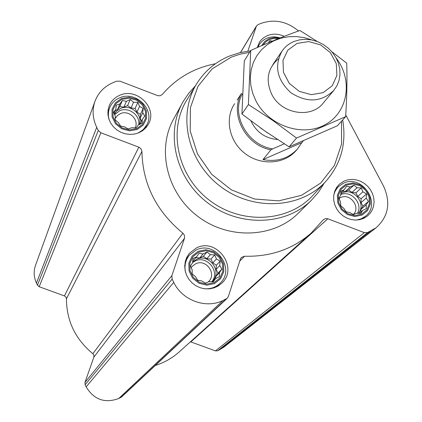 <?xml version="1.0" encoding="UTF-8"?>
<svg xmlns="http://www.w3.org/2000/svg" width="422" height="422" viewBox="0 0 422 422"><rect width="100%" height="100%" fill="white"/><g stroke="black" fill="none" stroke-linecap="round" stroke-linejoin="round"><path stroke-width="0.63" d="M215.463 63.738C194.02 67.91 176.322 78.139 162.37 94.417L160.144 95.762L157.802 95.683L120.054 81.203L116.63 81.198L113.486 82.454C104.74 86.104 98.642 92.207 95.182 100.768C91.98 109.578 92.492 118.429 96.722 127.328L98.268 130.44L100.874 132.772L139.223 147.325L141.08 148.871L141.924 151.456C142.636 183.981 156.298 211.237 182.916 233.229L184.393 235.165L184.625 237.913L171.881 275.635L172.139 279.127L173.748 282.365C182.23 300.385 205.899 309.041 222.985 300.511L227.189 298.322L228.365 296.481L240.376 259.108L241.384 257.446L244.565 256.233C270.428 256.882 292.546 249.244 310.914 233.324L323.574 219.487L325.874 218.512L327.815 218.791L364.339 232.633L367.594 232.554L376.139 227.727C388.53 216.423 390.988 202.534 383.503 186.065L345.766 115.037M327.815 218.791L190.823 341.92L215.415 350.872L217.641 350.772L223.591 347.359L376.139 227.727M190.823 341.92L190.438 341.809M155.338 365.452C164.253 362.625 172.155 358.162 179.055 352.064L179.656 351.521M184.519 238.293L93.884 357.102L84.986 382.395L85.117 384.732L86.146 386.89C93.948 399.697 104.804 403.574 118.724 398.516L121.568 397.002L227.189 298.322M93.884 357.102L93.927 355.245L92.877 353.705C75.374 339.23 66.555 320.926 66.428 298.787L66.032 297.262L64.666 296.012L39.183 286.723L37.463 285.177L36.456 283.078C33.713 277.075 33.449 271.029 35.659 264.932L94.802 101.813M214.724 254.899L216.433 258.923L220.163 261.144L219.756 265.517L221.888 269.109L219.414 272.728L219.424 276.69L215.478 278.631L213.4 281.838L208.99 281.638L205.43 283.167L201.684 280.92L197.654 280.292L195.539 276.663L192.179 273.989L192.216 270.022L190.486 265.965L192.606 262.785L193.018 258.396L196.589 256.914L199.073 253.3L203.077 253.96L207.012 252.024L210.335 254.698L214.724 254.899L210.958 259.119L206.822 258.697L203.341 256.286L199.648 257.969L196.003 257.599M198.715 252.177L205.947 250.737L213.242 252.588L219.171 257.357L222.579 264.109L222.79 271.531L219.741 278.161L214.028 282.677L206.769 284.175L199.411 282.339L193.429 277.528L190.021 270.708L189.863 263.249L192.97 256.639L198.715 252.177M137.857 102.409L139.545 106.381L143.153 108.459L142.736 112.711L144.735 116.05L142.277 119.531L142.161 123.166L138.279 125.028L136.106 127.898L131.791 127.713L128.177 128.958L124.553 126.853L120.507 126.041L118.524 122.665L115.18 119.932L115.338 116.287L113.629 112.289L115.839 109.446L116.266 105.178L119.885 103.981L122.354 100.505L126.373 101.343L130.25 99.497L133.563 102.224L137.857 102.409L135.124 108.449L131.026 107.948L127.613 105.579L123.92 107.082L119.811 106.581L117.506 109.699L115.38 110.564M121.974 99.355L129.174 98.173L136.385 100.104L142.193 104.772L145.463 111.255L145.548 118.292L142.42 124.49L136.675 128.631L129.448 129.865L122.174 127.94L116.319 123.235L113.049 116.694L113.012 109.62L116.203 103.437L121.974 99.355M268.424 42.749L269.906 40.617L272.158 41.187M263.096 45.022L265.865 41.746L269.589 39.494L273.815 38.476L278.283 38.687M361.29 187.943L362.909 191.825L366.581 193.914L366.227 198.108L368.443 201.479L366.122 204.928L366.359 208.626L362.614 210.478L360.873 213.442L356.622 213.252L353.441 214.608L349.754 212.493L346.066 211.807L343.861 208.399L340.744 205.778L340.543 202.069L338.913 198.166L340.686 195.228L341.05 191.018L344.241 189.705L346.567 186.26L350.234 186.978L353.974 185.142L357.059 187.758L361.29 187.943L355.873 192.822L351.98 192.379L348.641 190.058L345.222 191.614L342.522 191.308M346.272 185.163L353.003 183.876L359.903 185.706L365.61 190.285L369.007 196.721L369.429 203.747L366.776 209.992L361.559 214.207L354.802 215.542L347.849 213.722L342.094 209.106L338.692 202.613L338.312 195.55L341.023 189.325L346.272 185.163M257.198 47.596L259.456 42.174L260.796 40.364L263.534 37.79L267.516 35.553C272.965 33.486 278.541 33.749 284.233 36.339M119.901 95.219C136.971 87.37 157.712 108.09 148.544 123.904L146.096 127.528L142.847 130.519L138.949 132.724L134.581 134.048L129.955 134.412L125.287 133.806L120.808 132.255L116.736 129.828L113.26 126.642L110.553 122.86L108.739 118.651L107.905 114.23L108.095 109.799L109.293 105.579C111.382 100.768 114.921 97.313 119.901 95.219M196.552 247.872C216.887 237.433 238.841 267.928 221.814 283.146L218.227 285.947L214.07 287.878L209.544 288.854L204.865 288.817L200.244 287.772L195.908 285.773L192.068 282.904L188.898 279.306L186.55 275.149L185.137 270.634L184.72 265.976L185.327 261.392L186.909 257.098L189.404 253.3L196.552 247.872M344.109 181.059L347.981 179.804L352.096 179.403L356.284 179.872L360.367 181.186L364.165 183.296L367.525 186.107L370.305 189.504L372.378 193.334L373.66 197.443L374.092 201.653L373.66 205.783L372.373 209.66L370.284 213.115L367.488 215.995L363.901 218.269L359.829 219.651L355.466 220.084L351.02 219.53L346.705 218.026L342.738 215.637L339.304 212.477L336.571 208.705L334.678 204.506L333.702 200.075L333.702 195.639L334.662 191.398L336.54 187.563L339.246 184.319L344.109 181.059M298.528 212.962L297.795 213.685C272.797 238.277 227.912 239.738 197.332 216.011C166.558 192.537 156.525 148.829 173.969 118.418L182.067 103.548M298.523 30.991C286.902 21.348 274.432 18.805 261.102 23.368L258.195 24.534L256.46 25.974L247.846 51.152M341.509 121.235L341.577 144.097L334.446 165.398L320.667 183.079L301.466 195.339L278.652 200.867L254.471 199.01L231.367 189.868L211.717 174.339L197.522 154.019L190.206 131.005L190.417 107.631L198.029 86.23L212.171 68.855L231.362 57.086L240.271 54.137L249.566 52.349M296.323 150.306L295.922 150.775C284.106 164.39 260.754 165.767 245.003 153.508C229.114 141.423 224.493 118.529 234.669 103.654M342.685 119.938C346.657 143.485 341.029 163.979 325.795 181.413C300.907 208.89 252.667 211.506 219.904 186.039C186.893 160.903 177.135 113.666 197.401 82.633C205.361 70.442 216.143 61.543 229.747 55.936L239.891 52.66L250.499 50.84M325.795 181.413L312.908 195.37C288.463 222.347 241.268 225.01 209.286 200.149C177.061 175.61 167.608 129.369 187.505 98.89L195.824 85.228M324.286 183.042L318.468 192.258L311.241 200.455C285.494 225.796 239.079 227.215 207.392 202.623C175.499 178.3 165.044 133.125 183.016 101.807L188.671 93.309L195.497 85.761M345.813 184.293L352.95 182.932L360.261 184.868L366.312 189.721L369.915 196.541L370.363 203.995L367.551 210.615L362.018 215.083L354.855 216.502L347.48 214.576L341.377 209.676L337.774 202.792L337.373 195.302L340.248 188.703L345.813 184.293M333.776 195.043L334.947 191.599L337.225 187.954L338.692 186.387L343.26 183.333C361.865 173.764 382.121 203.826 365.357 216.307L361.137 218.833L356.289 220.078M261.661 45.645L264.721 41.467L269.152 38.66L274.305 37.532L279.728 38.112M257.868 47.301L259.319 44.452L261.545 41.715L264.341 39.526L266.915 38.217C271.135 36.577 275.555 36.482 280.166 37.938M121.536 98.479L129.169 97.224L136.807 99.275L142.963 104.218L146.434 111.091L146.524 118.55L143.206 125.123L137.118 129.512L129.454 130.825L121.747 128.784L115.533 123.794L112.067 116.857L112.03 109.361L115.417 102.804L121.536 98.479M109.272 120.175C107.932 115.828 108.09 111.624 109.736 107.557C111.714 103.031 115.048 99.782 119.737 97.809C135.842 90.387 155.423 109.915 146.803 124.859L143.163 129.686L138.041 133.088M198.256 251.264L205.92 249.74L213.653 251.702L219.941 256.755L223.554 263.914L223.776 271.779L220.548 278.805L214.492 283.6L206.796 285.188L198.989 283.241L192.643 278.14L189.035 270.908L188.866 262.996L192.163 255.99L198.256 251.264M185.501 272.185C184.166 265.755 185.474 260.063 189.425 255.11L196.135 250.019C215.32 240.165 236.056 268.904 220.026 283.299C215.536 287.535 210.109 289.323 203.747 288.659M350.234 186.978L345.222 191.614M344.241 189.705L340.876 192.843M362.614 210.478L359.18 213.384M366.122 204.928L360.921 209.365L362.925 206.2L361.032 202.613L361.095 198.725L357.761 196.399L355.873 192.822M360.879 211.944L360.921 209.365M368.443 201.479L362.925 206.2M366.227 198.108L361.032 202.613M366.581 193.914L361.095 198.725M362.909 191.825L357.761 196.399M357.059 187.758L351.98 192.379M353.974 185.142L348.641 190.058M358.273 213.347C366.961 204.106 353.557 187.088 342.263 192.965L340.797 193.772M339.045 198.504L340.623 197.58C350.075 192.659 361.016 207.234 353.33 214.55M340.728 194.626C350.983 189.884 363.379 203.715 357.439 213.3M269.906 40.617L268.577 42.685M122.354 100.505L119.811 106.581M126.373 101.343L123.92 107.082M119.885 103.981L117.506 109.699M115.839 109.446L114.151 113.55M142.277 119.531L140.046 124.2M142.736 112.711L140.093 118.313L140.357 114.425L136.939 112.057L135.124 108.449M141.512 121.135L140.093 118.313M143.153 108.459L140.357 114.425M139.545 106.381L136.939 112.057M133.563 102.224L131.026 107.948M130.25 99.497L127.613 105.579M139.307 124.548C143.047 114.705 130.556 103.854 120.713 108.391L117.005 110.733L114.42 114.188M203.077 253.96L199.648 257.969M196.589 256.914L192.748 261.113M215.478 278.631L212.419 281.806M219.414 272.728L215.779 276.521L218.021 273.161L216.127 269.389L216.328 265.285L212.846 262.874L210.958 259.119M215.684 278.531L215.779 276.521M221.888 269.109L218.021 273.161M219.756 265.517L216.127 269.389M220.163 261.144L216.328 265.285M216.433 258.923L212.846 262.874M210.335 254.698L206.822 258.697M207.012 252.024L203.341 256.286M211.807 281.785L212.361 281.252C222.726 271.662 209.017 252.931 196.441 259.43L192.664 262.078M115.232 118.535L117.348 115.607L120.439 113.623C128.963 109.662 139.445 119.811 135.151 127.871M114.605 114.626L119.742 110.701C128.726 106.597 140.489 115.37 138.701 124.833M197.238 279.601L197.807 280.319M191.219 267.733L192.226 266.372L195.676 263.803C205.889 258.512 217.056 273.693 208.674 281.527L208.204 281.98M192.627 262.516L195.07 261.044C206.959 254.888 220.574 271.752 211.775 281.78M284.259 143.828L272.628 148.887C247.308 145.189 230.517 114.32 242.402 93.895M272.628 148.887L270.866 149.863C245.324 145.194 229.225 113.787 241.537 93.325L237.106 100.098M303.196 141.032L301.804 142.647L263.012 159.606C276.932 162.106 288.384 158.603 297.378 149.093L301.804 142.647M270.866 149.863L263.012 159.606M297.025 43.429L308.74 41.572L320.662 44.911L330.479 52.776L336.276 63.643L336.92 75.411L332.235 85.771L323.11 92.655L311.325 94.66L299.23 91.347L289.276 83.366L283.473 72.326L282.967 60.462L287.82 50.155L297.025 43.429M294.002 41.488L299.604 39.837L305.533 39.304L311.578 39.905L317.508 41.609L323.11 44.357L328.174 48.045L332.52 52.539L335.981 57.666L338.433 63.253L339.779 69.081L339.968 74.937L338.987 80.607L336.867 85.882L333.686 90.551C321.284 102.256 307.026 102.989 290.906 92.756C276.885 79.805 273.968 65.853 282.149 50.904C285.145 46.663 289.096 43.519 294.002 41.488M345.665 116.657L337.4 125.756L289.107 146.845L265.011 131.121L241.933 114.024L244.285 60.884L250.721 50.482L248.405 104.556L273.013 120.597L296.524 138.047L345.665 116.657C346.868 97.64 347.227 79.816 346.747 63.189L331.824 51.706M317.323 41.541L299.9 30.495C284.634 35.917 268.239 42.58 250.721 50.482M241.933 114.024L248.405 104.556M289.107 146.845L296.524 138.047M278.399 58.864C267.643 68.258 265.412 80.048 271.694 94.217C281.21 114.061 311.304 118.988 323.347 102.91M312.285 40.048L304.473 37.679L296.487 36.561L288.548 36.73L280.873 38.191L273.667 40.902L267.142 44.801L261.476 49.785L256.845 55.72L253.374 62.445L251.174 69.778L250.32 77.506L250.832 85.413L252.715 93.273L255.917 100.853C268.629 125.893 302.711 137.403 325.325 124.58C348.213 112.205 353.14 80.032 336.234 58.136M256.122 26.691L240.582 52.492M96.722 127.328L36.456 283.078M98.268 130.44L37.463 285.177M100.874 132.772L39.183 286.723M138.849 147.167L64.418 295.912M141.924 151.456L66.428 298.787M182.916 233.229L92.877 353.705M171.881 275.635L84.986 382.395M172.139 279.127L85.117 384.732M173.748 282.365L86.146 386.89M222.985 300.511L118.724 398.516M226.123 299.034L120.845 397.492M244.565 256.233L239.722 261.139M364.339 232.633L215.415 350.872M367.594 232.554L217.641 350.772M370.495 231.187L219.651 349.801M277.502 139.508C265.185 138.358 256.328 132.165 250.937 120.929M267.886 133.099L260.358 127.834M256.46 25.974L240.477 52.518M310.914 233.324L179.055 352.064M311.241 200.455L297.795 213.685M189.404 253.3L189.088 253.691M109.293 105.579L109.055 106.175M259.456 42.174L259.266 42.48M338.692 186.387L335.479 189.446M365.357 216.307L362.087 219.018M259.134 44.743L257.399 47.512M109.514 108.116L107.863 112.257M146.803 124.859L144.825 128.863M189.125 255.479L185.928 259.398M220.026 283.299L216.423 286.923M297.378 149.093L295.922 150.775M281.785 51.442L272.802 64.682M333.686 90.551L323.015 103.311"/></g></svg>
